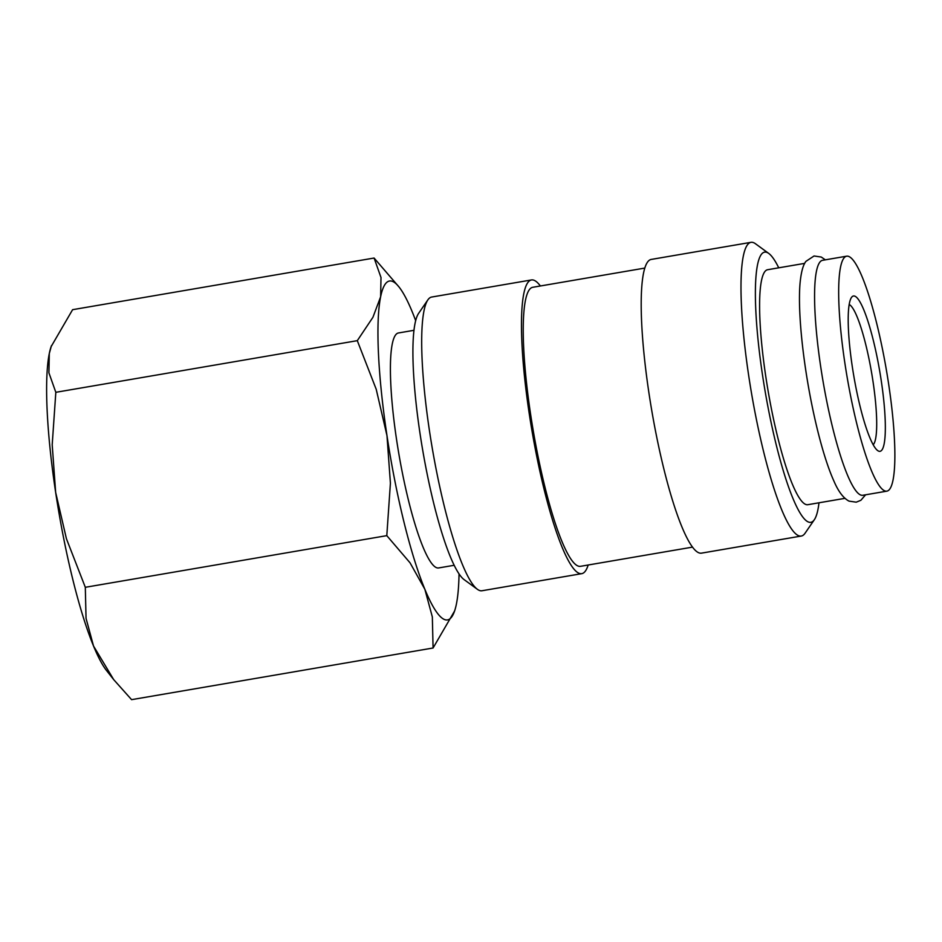 <?xml version="1.0" encoding="UTF-8"?>
<svg xmlns="http://www.w3.org/2000/svg" width="942" height="942" viewBox="0 0 942 942"><rect width="100%" height="100%" fill="white"/><g stroke="black" fill="none" stroke-linecap="round" stroke-linejoin="round"><path stroke-width="1.41" d="M846.646 256.189L822.554 260.31A119.198 19.947 80.3 0 0 821.883 374.315A119.198 19.947 80.3 0 0 860.387 494.868A119.198 19.947 80.3 0 0 862.813 495.28L886.893 491.147A119.198 19.947 80.3 0 0 887.564 377.141A119.198 19.947 80.3 0 0 849.06 256.589A119.198 19.947 80.3 0 0 846.646 256.189A119.198 19.947 80.3 0 0 845.975 370.194A119.198 19.947 80.3 0 0 884.479 490.747A119.198 19.947 80.3 0 0 886.893 491.147M588.173 565A148.989 24.928 -99.7 0 1 581.767 573.654L481.974 590.752A148.989 24.928 -99.7 0 1 478.948 590.245A148.989 24.928 -99.7 0 1 477.441 589.339A148.989 24.928 -99.7 0 1 432.248 448.109A148.989 24.928 -99.7 0 1 427.856 299.897A148.989 24.928 -99.7 0 1 431.66 297.048L531.441 279.951A148.989 24.928 -99.7 0 1 534.467 280.457A148.989 24.928 -99.7 0 1 540.378 285.979M477.441 589.339L464.206 579.683A137.073 22.938 -99.7 0 1 422.628 449.758A137.073 22.938 -99.7 0 1 418.589 313.403L427.856 299.897M581.767 573.654A148.989 24.928 -99.7 0 1 578.741 573.148A148.989 24.928 -99.7 0 1 530.605 422.463A148.989 24.928 -99.7 0 1 531.441 279.951M692.558 547.114L580.508 566.319A141.547 23.68 -99.7 0 1 577.634 565.836A141.547 23.68 -99.7 0 1 531.912 422.675A141.547 23.68 -99.7 0 1 532.701 287.298L644.752 268.093M818.987 502.781A137.073 22.938 -99.7 0 1 814.347 519.701L805.08 533.207A148.989 24.928 -99.7 0 1 801.277 536.045A148.989 24.928 -99.7 0 1 798.251 535.539A148.989 24.928 -99.7 0 1 750.126 384.854A148.989 24.928 -99.7 0 1 750.951 242.341A148.989 24.928 -99.7 0 1 753.977 242.848A148.989 24.928 -99.7 0 1 755.496 243.766L768.719 253.41A137.073 22.938 -99.7 0 1 778.74 267.822M801.277 536.045L701.484 553.142A148.989 24.928 -99.7 0 1 698.458 552.636A148.989 24.928 -99.7 0 1 650.333 401.951A148.989 24.928 -99.7 0 1 651.169 259.439L750.951 242.341M814.347 519.701A137.073 22.938 -99.7 0 1 808.059 521.856A137.073 22.938 -99.7 0 1 762.561 375.363A137.073 22.938 -99.7 0 1 767.33 252.574A137.073 22.938 -99.7 0 1 768.719 253.41M865.604 494.797L860.87 500.284L856.231 502.18L849.013 501.12C843.373 498.153 838.345 491.477 833.929 481.103A119.198 19.947 -99.7 0 1 800.041 283.295C801.477 268.482 804.185 263.642 805.928 261.358L814.053 255.989L821.271 257.048L825.357 259.839M844.927 498.342L807.824 504.7A119.198 19.947 -99.7 0 1 805.398 504.288A119.198 19.947 -99.7 0 1 766.906 383.735A119.198 19.947 -99.7 0 1 767.565 269.73L804.68 263.371M459.037 573.855A171.915 28.766 -99.7 0 1 456.387 604.14A171.915 28.766 -99.7 0 1 454.586 610.993A171.915 28.766 -99.7 0 1 444.047 619.33A171.915 28.766 -99.7 0 1 424.854 589.268L432.343 616.963L433.073 648.002L131.586 699.659L113.699 679.629L93.529 646.035L86.04 618.341L85.31 587.302L66.411 538.694L55.649 492.36A171.915 28.766 -99.7 0 1 49.29 353.556A171.915 28.766 -99.7 0 1 51.092 346.691L72.605 309.683L374.092 258.037L381.004 277.513L380.627 296.789A171.915 28.766 -99.7 0 1 392.967 281.599A171.915 28.766 -99.7 0 1 399.09 287.075A171.915 28.766 -99.7 0 1 412.16 311.661A171.915 28.766 -99.7 0 1 415.657 320.621M113.699 679.629L106.587 670.61A171.915 28.766 -99.7 0 1 93.529 646.035A171.915 28.766 -99.7 0 1 55.649 492.36L52.199 444.765L55.825 392.308L48.913 372.832L49.29 353.556L51.457 345.643M454.197 565.282L438.631 567.944A119.198 19.947 -99.7 0 1 436.205 567.543A119.198 19.947 -99.7 0 1 397.712 446.991A119.198 19.947 -99.7 0 1 398.372 332.985L413.938 330.312M878.474 451.065A78.798 13.188 -99.7 0 1 877.673 450.582A78.798 13.188 -99.7 0 1 853.782 375.893A78.798 13.188 -99.7 0 1 851.45 297.507A78.798 13.188 -99.7 0 1 855.065 296.271A78.798 13.188 -99.7 0 1 881.217 380.486A78.798 13.188 -99.7 0 1 878.474 451.065M849.178 304.502A71.627 11.987 -99.7 0 1 871.621 372.832A71.627 11.987 -99.7 0 1 873.199 444.742M399.09 287.075L374.092 258.037M380.627 296.789L372.914 317.324L357.301 340.663L376.211 389.258L386.974 435.593A171.915 28.766 -99.7 0 1 380.627 296.789M386.974 435.593L390.412 483.187L386.797 535.645L410.053 562.833L424.854 589.268A171.915 28.766 -99.7 0 1 386.974 435.593M433.073 648.002L454.586 610.993M357.301 340.663L55.825 392.308M386.797 535.645L85.31 587.302"/></g></svg>
